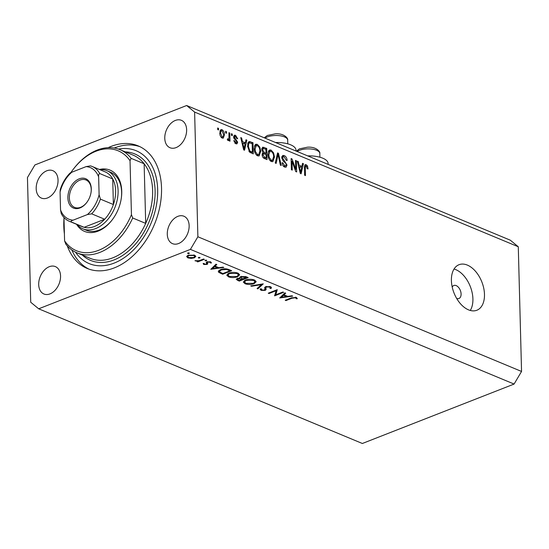 <?xml version="1.0" encoding="UTF-8"?>
<svg xmlns="http://www.w3.org/2000/svg" width="549" height="549" viewBox="0 0 549 549"><rect width="100%" height="100%" fill="white"/><g stroke="black" fill="none" stroke-linecap="round" stroke-linejoin="round"><path stroke-width="0.82" d="M296 151.016L295.98 150.124A20.258 8.146 178.5 0 0 275.557 142.507M456.672 298.457A6.986 4.275 68.6 0 0 458.916 298.519A6.986 4.275 68.6 0 0 460.879 292.219A6.986 4.275 68.6 0 0 456.198 285.617A6.986 4.275 68.6 0 0 453.817 285.507A6.986 4.275 68.6 0 0 452.211 287.072M468.53 309.856A24.451 14.974 68.6 0 0 476.855 310.247A24.451 14.974 68.6 0 0 483.738 288.218A24.451 14.974 68.6 0 0 467.357 265.098A24.451 14.974 68.6 0 0 459.026 264.707A24.451 14.974 68.6 0 0 452.143 286.743A24.451 14.974 68.6 0 0 468.53 309.856M470.267 310.459A24.451 14.974 68.6 0 0 470.761 287.758A24.451 14.974 68.6 0 0 455.78 269.628A24.451 14.974 68.6 0 0 454.044 269.031M63.993 218.433A66.374 45.183 -67.4 0 0 63.801 226.298A66.374 45.183 -67.4 0 0 64.398 233.853M67.287 245.904A66.374 45.183 -67.4 0 0 87.167 268.44A66.374 45.183 -67.4 0 0 137.264 251.531A66.374 45.183 -67.4 0 0 161.53 188.026A66.374 45.183 -67.4 0 0 138.163 145.883A66.374 45.183 -67.4 0 0 108.167 147.667M38.698 284.581A14.844 10.108 -67.4 0 0 43.92 294.003A14.844 10.108 -67.4 0 0 55.126 290.222A14.844 10.108 -67.4 0 0 60.555 276.017A14.844 10.108 -67.4 0 0 55.332 266.588A14.844 10.108 -67.4 0 0 44.126 270.376A14.844 10.108 -67.4 0 0 38.698 284.581M167.28 234.217A14.844 10.108 -67.4 0 0 172.51 243.646A14.844 10.108 -67.4 0 0 183.716 239.865A14.844 10.108 -67.4 0 0 189.144 225.66A14.844 10.108 -67.4 0 0 183.915 216.231A14.844 10.108 -67.4 0 0 172.709 220.012A14.844 10.108 -67.4 0 0 167.28 234.217M164.769 138.307A14.844 10.108 -67.4 0 0 169.998 147.729A14.844 10.108 -67.4 0 0 181.204 143.948A14.844 10.108 -67.4 0 0 186.633 129.742A14.844 10.108 -67.4 0 0 181.403 120.32A14.844 10.108 -67.4 0 0 170.197 124.101A14.844 10.108 -67.4 0 0 164.769 138.307M36.186 188.664A14.844 10.108 -67.4 0 0 41.408 198.093A14.844 10.108 -67.4 0 0 52.615 194.312A14.844 10.108 -67.4 0 0 58.043 180.106A14.844 10.108 -67.4 0 0 52.821 170.677A14.844 10.108 -67.4 0 0 41.614 174.458A14.844 10.108 -67.4 0 0 36.186 188.664M275.811 294.779L282.879 292.013L283.62 292.322L274.617 295.849L276.085 290.737L269.003 293.509L268.255 293.2L277.259 289.673L275.811 294.779L275.735 291.835M265.846 286.612L266.052 289.666L265.146 290.394L261.008 290.373L260.329 288.856L261.55 288.918L262.01 290.044L264.364 290.098L265.723 286.66L270.52 286.688L271.481 287.635L271.069 288.506L269.916 288.39L270.211 287.71L269.6 287.045L266.457 286.969L265.785 287.909L265.75 286.647M266.087 289.44L266.039 289.055M260.151 289.495L260.329 288.856M261.55 288.918L261.427 289.44L261.413 288.911M264.735 287.443L264.645 287.957M263.266 283.854L257.865 288.877L257.076 288.548L261.413 284.622L251.559 286.255L250.763 285.919L263.266 283.854M254.468 280.011L256.198 281.685L254.139 283.661C251.03 284.698 248.004 284.725 245.074 283.744L243.303 282.042L245.403 280.059C248.532 279.022 251.552 279.009 254.468 280.011M237.937 273.127L239.666 274.809L237.6 276.778C234.492 277.815 231.465 277.842 228.535 276.861L226.764 275.159L228.864 273.176C231.994 272.139 235.013 272.126 237.937 273.127M223.827 267.445L210.802 269.291L215.983 264.179L216.793 264.515L215.126 266.155L218.879 267.713L223.018 267.109L223.827 267.445M189.227 252.952L189.165 253.535L187.724 253.542L187.785 252.959L189.227 252.952L189.165 253.535L189.151 252.924M187.71 252.993L187.724 253.542L187.785 252.959M38.684 308.806L190.414 249.383L197.88 236.77L194.614 112.085L186.646 105.511L34.916 164.94L27.45 177.547L30.717 302.238L38.684 308.806L362.354 443.489L514.084 384.06L190.414 249.383M194.373 257.831L191.21 258.401L187.82 257.865L186.605 256.486L188.115 255.223L194.627 255.203L195.883 256.376L194.373 257.831L194.353 257.138M199.932 257.406L199.87 257.989L198.429 257.996L198.491 257.412L199.932 257.406L199.87 257.989L199.857 257.378M198.415 257.447L198.429 257.996L198.491 257.412M203.583 259.018L204.324 259.327L197.743 261.9L197.002 261.592L197.969 261.214L194.991 260.672L198.978 260.713L203.583 259.018M206.609 260.185L206.548 260.768L205.113 260.775L205.175 260.192L206.609 260.185L206.548 260.768L206.534 260.157M205.1 260.226L205.113 260.775L205.175 260.192M210.397 262.971L209.89 262.202L207.769 262.175L207.344 262.504L207.721 263.939L206.987 264.446L203.734 264.488L203.123 263.479L204.194 263.465L204.544 264.172L206.211 264.151L206.602 263.836L206.252 262.395L206.987 261.88L210.658 261.873L211.495 262.937L210.397 262.971L210.391 261.77M204.194 263.465L204.544 264.172M206.602 263.836L206.252 262.395M207.33 262.587L207.707 263.396M220.499 269.6C223.553 268.53 226.421 268.543 229.111 269.641L231.671 270.705L222.674 274.232L218.701 272.318L218.276 271.535L220.499 269.6M245.973 276.662L248.21 277.588L239.213 281.115L236.214 279.386L237.202 278.473L240.071 278.123L239.707 277.533L240.778 276.559L245.973 276.662M292.734 296.117L279.709 297.963L284.89 292.85L285.7 293.187L284.039 294.827L287.786 296.385L291.924 295.781L292.734 296.117M295.417 297.791L291.951 298.224L285.96 300.571L285.219 300.262L291.299 297.881L296.378 297.448L297.338 298.683L296.206 298.773L295.396 297.174M514.084 384.06L521.55 371.453L518.283 246.762L510.316 240.194L186.646 105.511M295.746 169.298L295.513 160.39L296.371 160.747L296.666 171.94L295.746 171.556L292.027 161.186L292.26 170.108L291.402 169.751L291.107 158.558L292.027 158.942L295.746 169.298L295.039 169.579M281.74 157.741L282.783 155.429L284.258 155.566C286.002 156.438 286.955 158.078 287.12 160.493L286.269 160.281L284.217 156.842L283.209 156.74L282.598 158.064L287.031 165.043L286.056 167.225L284.711 167.109C283.133 166.354 282.261 164.885 282.083 162.71L282.941 162.923L284.65 165.791L285.61 165.894L286.166 164.659L285.871 163.41L283.085 160.946L281.74 157.741M275.262 163.032L277.568 152.924L278.46 153.295L281.225 165.517L280.34 165.146L278.096 154.441L276.154 163.403L275.262 163.032M271.076 150.083L273.56 152.848L274.5 157.035L272.86 161.646L271.371 161.557C269.113 160.047 267.974 157.673 267.953 154.447L268.687 150.776L269.607 149.98L271.076 150.083L268.509 151.085L269.353 151.593M257.33 144.36L259.814 147.132L260.754 151.318L259.114 155.923L257.625 155.841C255.367 154.324 254.228 151.956 254.208 148.724L254.942 145.06L255.861 144.263L257.33 144.36L254.763 145.368L255.608 145.876M245.334 142.822L245.973 139.775L246.865 140.153L244.518 150.241L243.681 149.891L240.743 137.6L241.635 137.977L242.445 141.615L245.334 142.822L243.735 143.447M217.699 129.591L217.651 127.992L218.516 128.356L218.557 129.948L217.699 129.591M521.55 371.453L197.88 236.77M518.283 246.762L194.614 112.085M219.806 132.995L220.938 129.591L222.002 129.66C223.642 130.765 224.445 132.494 224.417 134.834L223.278 138.156L222.221 138.087C220.602 137.003 219.792 135.308 219.806 132.995M225.646 132.899L225.598 131.3L226.463 131.657L226.504 133.256L225.646 132.899M227.403 139.439L228.933 138.506L228.933 132.686L229.791 133.043L230.004 141.182L229.146 140.825L229.111 139.528L228.13 140.551L227.307 139.775L227.602 138.746L228.535 139.144L227.368 139.858M228.494 140.565L228.13 140.551M231.445 135.315L231.397 133.716L232.261 134.073L232.302 135.672L231.445 135.315M235.548 136.447L234.464 137.243L237.676 142.225L236.948 143.859L235.83 143.756L233.812 140.613L234.663 140.825L235.768 142.575L236.502 142.671L236.825 142.033L233.613 137.085L234.43 135.205L235.576 135.308L237.696 138.78L236.839 138.568L235.548 136.447L233.613 136.873M247.551 146.027L248.944 141.512L252.986 142.699L253.281 153.885L249.623 152.162L247.551 146.027M261.77 149.602L262.717 147.159L266.732 148.415L267.027 159.608L264.46 158.537C263.074 157.947 262.292 156.698 262.12 154.784L262.978 152.821L261.77 149.602M301.929 166.368L302.561 163.328L303.46 163.698L301.113 173.786L300.276 173.443L297.338 161.152L298.231 161.523L299.04 165.167L301.929 166.368L300.358 166.985M306.184 164.686L307.495 166.018L308.058 168.92L307.2 168.708L306.177 165.976L305.34 166.471L305.47 175.605L304.613 175.248L304.414 167.651L305.251 164.611L306.184 164.686L304.654 165.283M306.177 165.976L304.414 166.834M217.672 128.686L218.516 128.356M220.156 130.381L222.002 129.66M223.553 135.178L224.417 134.834M221.775 137.36L221.693 137.785M221.206 137.332L222.784 136.962L221.377 137.518M219.833 133.599L220.657 133.277L222.215 136.934C223.251 136.955 223.704 136.138 223.56 134.484L222.009 130.813L219.881 131.396M222.009 130.813C220.966 130.799 220.52 131.623 220.657 133.277M225.618 131.986L226.463 131.657M228.947 133.373L229.791 133.043M227.581 140.125L229.111 139.528M231.417 134.402L232.261 134.073M233.737 136.028L235.576 135.308M233.648 137.566L234.464 137.243M233.84 138.396L234.684 138.067M235.109 143.316L237.676 142.225M233.888 141.127L234.663 140.825M234.752 142.98L235.768 142.575M245.808 140.565L246.865 140.153M240.901 138.259L241.635 137.977M241.766 141.882L242.445 141.615M244.394 146.94L245.087 144.01L242.761 143.042L244.065 148.903L244.394 146.94M243.495 149.122L244.065 148.903M242.102 143.303L242.761 143.042M247.976 142.685L250.55 141.683M247.976 142.692L248.841 143.049M251.38 143.323L252.986 142.699M252.382 152.224L252.163 143.646L249.363 142.843L248.663 143.804L248.409 146.405L249.761 150.906L252.382 152.224L250.783 152.848M249.603 152.142L250.934 151.62M248.862 151.256L249.761 150.906M247.578 146.727L248.409 146.405M247.62 144.215L248.663 143.804M259.066 147.42L259.814 147.132M259.897 151.654L260.754 151.318M257.975 154.887L257.639 155.847M257.584 154.53L258.709 154.598L259.89 150.941C259.883 148.553 259.046 146.796 257.371 145.67L256.28 145.609L255.065 149.115L255.491 151.798L257.584 154.53L256.404 154.99M254.75 152.087L255.491 151.798M254.242 149.445L255.065 149.115M261.859 148.463L262.539 148.752M265.133 149.047L266.732 148.415M262.223 153.795L262.779 154.022M264.529 158.565L266.128 157.94L266.045 154.598L263.685 153.72L262.134 154.276M262.154 155.278L262.971 154.955L264.728 157.357L266.128 157.94M263.685 153.72L262.971 154.955M264.405 153.919L266.011 153.288L265.908 149.369L263.376 148.45L261.777 149.047M261.818 150.268L262.628 149.952L264.426 152.629L266.011 153.288M263.376 148.45L262.628 149.952M272.812 153.144L273.56 152.848M273.642 157.371L274.5 157.035M271.728 160.603L271.384 161.564M271.33 160.246L272.455 160.315L273.642 156.657C273.628 154.276 272.791 152.519 271.117 151.394L270.026 151.332L268.811 154.839L269.236 157.515L271.33 160.246L270.156 160.713M268.495 157.81L269.236 157.515M267.987 155.161L268.811 154.839M277.389 153.713L278.46 153.295M277.142 154.811L278.096 154.441M281.898 156.492L284.258 155.566M281.85 156.65L282.488 157.021M281.795 158.38L282.598 158.064M286.056 165.421L287.031 165.043M284.457 166.347L284.389 166.958M282.124 163.238L282.941 162.923M283.469 166.251L284.65 165.791M295.527 161.077L296.371 160.747M291.183 161.516L292.027 161.186M291.128 159.292L292.027 158.942M302.403 164.11L303.46 163.698M297.496 161.811L298.231 161.523M298.361 165.434L299.04 165.167M300.989 170.492L301.682 167.562L299.356 166.594L300.66 172.448L300.989 170.492M300.09 172.674L300.66 172.448M298.697 166.848L299.356 166.594M306.637 166.347L307.495 166.018M307.687 155.882A20.258 8.146 -1.5 0 1 328.11 163.492L328.137 164.384M191.196 257.948L191.21 258.401M187.792 256.932L187.82 257.865M188.863 255.532L187.717 256.644L188.63 257.55L193.639 257.515L194.785 256.445L193.824 255.518L188.863 255.532L188.849 254.983M193.811 254.921L193.824 255.518M197.729 261.31L197.743 261.9M195.403 260.631L195.41 261.029M203.706 263.472L203.734 264.488M206.397 262.223L206.417 263.211M209.876 261.647L209.89 262.202M207.755 261.66L207.769 262.175M206.918 261.907L206.987 264.446M215.098 265.05L215.126 266.155M214.597 266.677L212.614 268.633L217.548 267.905L214.597 266.677L214.57 265.579M212.587 267.528L212.614 268.633M217.528 267.15L217.548 267.905M222.654 273.477L222.674 274.232M218.66 270.684L218.701 272.318M222.853 273.56L230.01 270.76L226.469 269.47L221.24 269.909L219.518 271.412L219.984 272.167L222.853 273.56M229.99 270.005L230.01 270.76M221.226 269.346L221.24 269.909M226.449 268.88L226.469 269.47M237.587 276.126L237.6 276.778M228.514 275.962L228.535 276.861M229.606 273.484L227.959 275.028L229.427 276.483L236.859 276.47L238.486 274.912L237.038 273.498L229.606 273.484L229.592 272.928M237.024 272.812L237.038 273.498M239.192 280.361L239.213 281.115M240.043 276.964L240.071 278.123M238.383 280.024L239.391 280.443L242.274 279.317L237.957 278.782L237.401 279.283L238.383 280.024M237.943 278.247L237.957 278.782M241.759 278.329L241.78 279.105M242.26 278.556L242.274 279.317M242.706 278.748L246.549 277.643L241.519 276.868L241.265 278.062L242.706 278.748M240.833 276.538L241.265 278.062M241.505 276.332L241.519 276.868M245.472 276.476L245.492 277.204M246.528 276.888L246.549 277.643M254.125 283.01L254.139 283.661M245.053 282.845L245.074 283.744M246.144 280.367L244.497 281.905L245.959 283.366L253.391 283.353L255.024 281.795L253.576 280.381L246.144 280.367L246.13 279.805M253.563 279.695L253.576 280.381M257.845 287.854L257.865 288.877M261.399 284.162L261.413 284.622M251.552 285.796L251.559 286.255M271.028 286.955L271.069 288.506M269.58 286.406L269.6 287.045M266.443 286.441L266.457 286.969M265.97 286.468L265.064 287.196L265.146 290.394M260.967 288.891L261.008 290.373M264.927 287.168L264.982 289.419M274.603 295.341L274.617 295.849M276.072 290.14L276.085 290.737M268.983 292.919L269.003 293.509M276.209 290.085L276.078 290.49M284.005 293.722L284.039 294.827M283.504 295.348L281.52 297.304L286.461 296.577L283.504 295.348L283.476 294.25M281.493 296.199L281.52 297.304M286.441 295.829L286.461 296.577M285.947 299.974L285.96 300.571M296.172 297.366L296.206 298.773M295.808 297.256L295.829 298.066M99.396 169.483A33.187 22.591 112.6 0 1 121.741 191.203A33.187 22.591 112.6 0 1 121.398 197.516A33.187 22.591 112.6 0 1 111.975 220.156A33.187 22.591 112.6 0 1 76.585 224.308M99.856 169.675A31.437 21.404 112.6 0 1 107.021 170.76A31.437 21.404 112.6 0 1 118.09 190.723A31.437 21.404 112.6 0 1 106.595 220.808A31.437 21.404 112.6 0 1 82.865 228.816L86.413 230.292A31.437 21.404 -67.4 0 0 112.188 219.888M121.35 197.853A31.437 21.404 -67.4 0 0 121.631 192.198A31.437 21.404 -67.4 0 0 110.569 172.235L107.021 170.76M77.018 252.863L90.009 258.27A55.888 38.046 -67.4 0 0 145.698 223.395A55.888 38.046 -67.4 0 0 152.629 190.558A55.888 38.046 -67.4 0 0 144.133 163.753L145.698 223.395L132.7 217.987A55.888 38.046 112.6 0 1 77.018 252.863A55.888 38.046 112.6 0 1 65.839 244.175L64.583 240.853A54.145 36.858 -67.4 0 0 131.444 214.666L132.7 217.987M75.577 252.217A61.131 41.614 -67.4 0 0 126.737 255.889A61.131 41.614 -67.4 0 0 157.666 189.535A61.131 41.614 -67.4 0 0 118.488 149.102M114.281 148.024A66.374 45.183 112.6 0 1 139.913 146.679M131.142 158.345L130.031 160.692A54.145 36.858 -67.4 0 0 73.367 169.147L73.779 168.618A55.888 38.046 112.6 0 1 119.957 149.657A55.888 38.046 112.6 0 1 131.142 158.345L144.133 163.753A55.888 38.046 -67.4 0 0 132.954 155.065L119.957 149.657M73.367 169.147A54.145 36.858 -67.4 0 0 70.821 172.647M63.972 217.486L64.583 240.853M130.031 160.692L131.444 214.666M88.959 269.12A66.374 45.183 112.6 0 1 71.85 249.994M91.292 188.815A15.894 10.822 112.6 0 1 91.127 191.841A15.894 10.822 112.6 0 1 86.612 202.684A15.894 10.822 112.6 0 1 74.527 208.421A15.894 10.822 112.6 0 1 67.884 197.983A15.894 10.822 112.6 0 1 79.207 178.85A15.894 10.822 112.6 0 1 91.292 188.815M91.1 192.04A14.844 10.108 -67.4 0 0 91.223 189.412A14.844 10.108 -67.4 0 0 86.001 179.99A14.844 10.108 -67.4 0 0 74.794 183.771A14.844 10.108 -67.4 0 0 69.366 197.976A14.844 10.108 -67.4 0 0 74.595 207.398A14.844 10.108 -67.4 0 0 86.742 202.519M73.058 220.183C71.507 220.664 70.862 221.233 71.109 221.899A29.694 20.21 112.6 0 1 69.359 221.302L82.357 226.71A29.694 20.21 -67.4 0 0 84.107 227.307L104.681 219.25A29.694 20.21 -67.4 0 0 113.389 204.53A29.694 20.21 -67.4 0 0 115.626 190.736A29.694 20.21 -67.4 0 0 112.717 178.953A29.694 20.21 -67.4 0 0 105.168 171.885L92.177 166.477A29.694 20.21 112.6 0 1 99.719 173.546C98.799 174.019 98.443 175.152 98.642 176.943A27.944 19.023 -67.4 0 0 86.118 166.615L71.802 172.221A27.944 19.023 -67.4 0 0 60.067 192.054L60.534 209.855A27.944 19.023 -67.4 0 0 73.058 220.183L87.373 214.577A27.944 19.023 -67.4 0 0 99.108 194.744L98.642 176.943M99.108 194.744L100.392 199.122L113.389 204.53L112.717 178.953L99.719 173.546M71.109 221.899L84.107 227.307A29.694 20.21 -67.4 0 0 104.681 219.25L91.683 213.842L87.373 214.577M82.865 228.816A31.437 21.404 112.6 0 1 77.045 224.5M86.118 166.615L90.427 165.88A29.694 20.21 112.6 0 1 92.177 166.477L90.427 165.88M69.853 173.937C69.606 173.271 70.251 172.702 71.802 172.221M69.359 221.302C65.901 219.826 63.197 217.26 61.255 213.609L60.534 209.855M60.067 192.054L60.315 189.405C62.339 183.14 65.503 177.773 69.798 173.312M234.361 139.302L235.507 138.856M242.905 146.652L243.536 146.405M261.914 148.251L264.186 147.358M263.39 157.879L264.728 157.357M262.36 153.439L264.426 152.629M276.765 156.451L277.78 156.053M283.661 161.454L284.718 161.042M299.5 170.204L300.131 169.957M304.427 168.248L305.271 167.919M220.979 272.743L221 273.539M229.036 269.614L229.057 270.369M237.573 279.578L237.6 280.443M291.938 297.64L291.951 298.224M296.364 151.167L299.459 148.848L307.399 147.207C316.066 146.494 320.499 151.682 319.813 153.473A12.229 4.92 178.5 0 0 310.803 148.978A12.229 4.92 178.5 0 0 297.126 151.483M264.234 137.799L267.329 135.479L275.269 133.839C283.929 133.119 288.362 138.314 287.683 140.105A12.229 4.92 178.5 0 0 278.672 135.61A12.229 4.92 178.5 0 0 264.995 138.115M125.282 151.874A57.638 39.233 112.6 0 1 155.099 190.544A57.638 39.233 112.6 0 1 129.351 250.289A57.638 39.233 112.6 0 1 82.343 255.079M100.392 199.122A29.694 20.21 112.6 0 1 91.683 213.842M236.502 142.671L235.027 143.248M249.363 142.843L247.736 143.481M258.709 154.598L256.802 155.346M256.28 145.609L254.407 146.343M272.455 160.315L270.547 161.063M270.026 151.332L268.152 152.059M283.209 156.74L281.747 157.316M285.61 165.894L283.833 166.587M305.724 165.949L304.434 166.457M187.717 256.644L187.683 255.415M194.785 256.445L194.751 255.258M206.623 263.726L206.582 262.079M219.518 271.412L219.483 270.074M227.959 275.028L227.917 273.622M238.486 274.912L238.444 273.361M237.401 279.283L237.374 278.412M244.497 281.905L244.456 280.505M255.024 281.795L254.983 280.244M270.211 287.71L270.177 286.557M319.909 157.213L319.813 153.473M287.779 143.838L287.683 140.105"/></g></svg>

